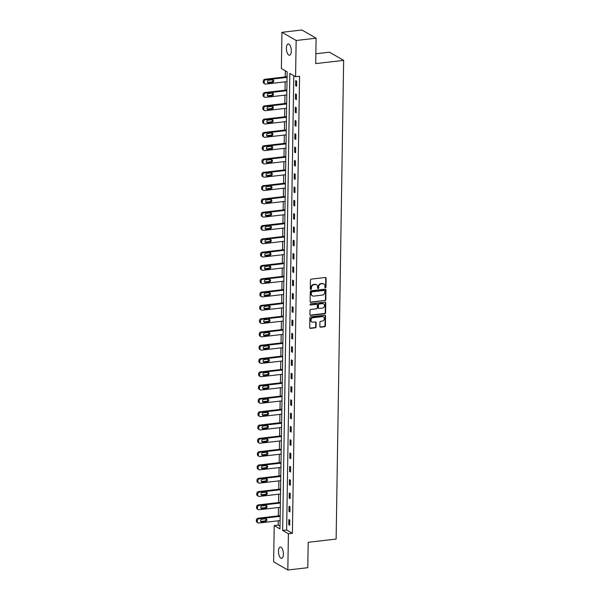 <?xml version="1.0" encoding="UTF-8"?>
<svg xmlns="http://www.w3.org/2000/svg" width="600" height="600" viewBox="0 0 600 600"><rect width="100%" height="100%" fill="white"/><g stroke="black" fill="none" stroke-linecap="round" stroke-linejoin="round"><path stroke-width="0.9" d="M325.433 287.767A0.608 0.525 120 0 0 325.995 287.123L326.13 278.228A0.87 0.75 120 0 0 325.365 277.485L311.257 279.105A0.87 0.75 120 0 0 310.462 280.035L310.32 288.93A0.608 0.525 120 0 0 311.423 288.803L311.438 287.647A2.782 2.407 120 0 1 313.987 284.685L315.165 284.55A2.782 2.407 120 0 1 316.507 284.812A2.782 2.407 120 0 1 317.625 286.935L317.61 288.09A0.608 0.525 120 0 0 318.705 287.962L318.728 286.808A2.782 2.407 120 0 1 321.27 283.845L322.447 283.71A2.782 2.407 120 0 1 323.798 283.972A2.782 2.407 120 0 1 324.915 286.095L324.892 287.25A0.608 0.525 120 0 0 325.433 287.767M324.975 287.55A0.608 0.525 120 0 0 325.605 286.897L325.748 278.01A0.87 0.75 120 0 0 325.575 277.485M310.403 289.23A0.608 0.525 120 0 0 311.032 288.577L311.055 287.43L311.438 287.647M317.692 288.39A0.608 0.525 120 0 0 318.322 287.737L318.337 286.59L318.728 286.808M278.49 551.273A5.67 2.385 83.4 0 1 280.298 547.058A5.67 2.385 83.4 0 1 283.403 554.107A5.67 2.385 83.4 0 1 281.595 558.322A5.67 2.385 83.4 0 1 278.49 551.273M286.395 48.195A5.67 2.385 83.4 0 1 288.195 43.98A5.67 2.385 83.4 0 1 291.3 51.023A5.67 2.385 83.4 0 1 289.493 55.245A5.67 2.385 83.4 0 1 286.395 48.195M319.86 326.445A0.87 0.75 120 0 0 320.632 327.195L324.585 326.737A0.87 0.75 120 0 0 325.388 325.808L325.538 315.93A0.87 0.75 120 0 0 324.772 315.188L310.665 316.815A0.87 0.75 120 0 0 309.87 317.737L309.712 327.615A0.87 0.75 120 0 0 310.485 328.365L315.263 327.81A0.87 0.75 120 0 0 316.058 326.888L316.125 322.657A0.87 0.75 120 0 0 315.36 321.907L312.99 322.185A2.325 2.018 120 0 1 313.058 317.707L322.343 316.635A2.325 2.018 120 0 1 322.275 321.112L320.722 321.293A0.87 0.75 120 0 0 319.928 322.222L319.86 326.445M281.955 32.303L301.913 30L316.11 38.182L315.705 63.593L343.642 60.375L336.127 539.07L308.19 542.287L307.785 567.697L287.835 570L273.638 561.817L274.207 525.577L279.96 528.893L287.145 71.858L281.385 68.543L281.955 32.303L296.153 40.485L295.582 76.725L289.83 73.41L282.645 530.445L288.405 533.76L287.835 570M316.11 38.182L296.153 40.485M293.775 75.683L286.642 529.98L292.395 533.303L299.572 76.267L295.582 76.725M292.395 533.303L288.405 533.76M324.998 300.705A0.87 0.75 120 0 0 325.793 299.782L325.95 289.905A0.87 0.75 120 0 0 325.178 289.155L311.077 290.782A0.87 0.75 120 0 0 310.282 291.712L310.125 301.59A0.87 0.75 120 0 0 310.897 302.332L324.615 300.487A0.87 0.75 120 0 0 325.41 299.558L325.567 289.68A0.87 0.75 120 0 0 325.388 289.163M325.748 302.918L325.59 312.795A0.87 0.75 120 0 1 324.795 313.725L310.688 315.345A0.87 0.75 120 0 1 309.923 314.603L309.983 310.373A0.87 0.75 120 0 1 310.785 309.45L316.5 308.79A0.87 0.75 120 0 0 317.295 307.86L317.34 305.055A0.87 0.75 120 0 0 316.575 304.312L310.62 304.995A0.608 0.525 120 0 1 310.635 303.825L324.975 302.175A0.87 0.75 120 0 1 325.748 302.918L325.358 302.7L325.207 312.57L325.59 312.795M343.642 60.375L329.452 52.193L315.862 53.752M295.733 80.588L295.65 85.703L296.61 86.258L296.692 81.142L295.733 80.588M295.522 93.892L295.44 99.007L296.4 99.562L296.483 94.44L295.522 93.892M295.312 107.19L295.23 112.305L296.19 112.86L296.272 107.745L295.312 107.19M295.103 120.495L295.02 125.61L295.98 126.165L296.062 121.05L295.103 120.495M294.892 133.792L294.817 138.915L295.778 139.462L295.853 134.347L294.892 133.792M294.683 147.097L294.608 152.212L295.567 152.767L295.642 147.653L294.683 147.097M294.48 160.403L294.397 165.517L295.358 166.065L295.44 160.95L294.48 160.403M294.27 173.7L294.188 178.815L295.147 179.37L295.23 174.255L294.27 173.7M294.06 187.005L293.978 192.12L294.938 192.675L295.02 187.553L294.06 187.005M293.85 200.303L293.767 205.417L294.728 205.972L294.81 200.858L293.85 200.303M293.64 213.608L293.558 218.722L294.517 219.278L294.6 214.163L293.64 213.608M293.43 226.905L293.355 232.028L294.308 232.575L294.39 227.46L293.43 226.905M293.22 240.21L293.145 245.325L294.105 245.88L294.18 240.765L293.22 240.21M293.017 253.515L292.935 258.63L293.895 259.178L293.97 254.062L293.017 253.515M292.808 266.812L292.725 271.928L293.685 272.483L293.767 267.368L292.808 266.812M292.597 280.118L292.515 285.233L293.475 285.788L293.558 280.665L292.597 280.118M292.388 293.415L292.305 298.53L293.265 299.085L293.347 293.97L292.388 293.415M292.178 306.72L292.095 311.835L293.055 312.39L293.138 307.275L292.178 306.72M291.968 320.017L291.892 325.14L292.845 325.688L292.928 320.572L291.968 320.017M291.757 333.322L291.683 338.438L292.642 338.993L292.718 333.877L291.757 333.322M291.555 346.627L291.472 351.743L292.433 352.29L292.507 347.175L291.555 346.627M291.345 359.925L291.263 365.04L292.222 365.595L292.305 360.48L291.345 359.925M291.135 373.23L291.053 378.345L292.013 378.9L292.095 373.778L291.135 373.23M290.925 386.528L290.843 391.643L291.803 392.197L291.885 387.082L290.925 386.528M290.715 399.832L290.632 404.947L291.593 405.502L291.675 400.388L290.715 399.832M290.505 413.13L290.43 418.252L291.382 418.8L291.465 413.685L290.505 413.13M290.295 426.435L290.22 431.55L291.18 432.105L291.255 426.99L290.295 426.435M290.093 439.74L290.01 444.855L290.97 445.403L291.045 440.287L290.093 439.74M289.882 453.037L289.8 458.153L290.76 458.707L290.843 453.592L289.882 453.037M289.673 466.342L289.59 471.457L290.55 472.013L290.632 466.89L289.673 466.342M289.462 479.64L289.38 484.755L290.34 485.31L290.423 480.195L289.462 479.64M289.252 492.945L289.17 498.06L290.13 498.615L290.212 493.5L289.252 492.945M289.043 506.243L288.968 511.365L289.92 511.912L290.002 506.798L289.043 506.243M288.832 519.548L288.757 524.662L289.718 525.217L289.793 520.102L288.832 519.548M285.337 70.815L285.24 76.912M285.165 81.84L285.03 90.218M284.955 95.145L284.82 103.515M284.745 108.442L284.61 116.82M284.535 121.748L284.407 130.125M284.325 135.053L284.197 143.422M284.115 148.35L283.987 156.727M283.913 161.655L283.778 170.025M283.702 174.953L283.567 183.33M283.493 188.257L283.358 196.627M283.282 201.555L283.147 209.933M283.072 214.86L282.945 223.237M282.862 228.165L282.735 236.535M282.653 241.462L282.525 249.84M282.442 254.767L282.315 263.138M282.24 268.065L282.105 276.442M282.03 281.37L281.895 289.74M281.82 294.668L281.685 303.045M281.61 307.972L281.483 316.35M281.4 321.278L281.272 329.647M281.19 334.575L281.062 342.952M280.98 347.88L280.853 356.25M280.778 361.178L280.642 369.555M280.567 374.483L280.433 382.853M280.358 387.78L280.222 396.158M280.147 401.085L280.013 409.463M279.938 414.39L279.81 422.76M279.728 427.688L279.6 436.065M279.517 440.993L279.39 449.362M279.315 454.29L279.18 462.668M279.105 467.595L278.97 475.965M278.895 480.893L278.76 489.27M278.685 494.197L278.55 502.567M278.475 507.502L278.347 515.873M278.265 520.8L278.197 525.112L280.005 526.155M278.197 525.112L274.207 525.577M286.642 529.98L282.645 530.445M295.65 85.703L296.618 85.59M295.44 99.007L296.407 98.895M295.23 112.305L296.205 112.2M295.02 125.61L295.995 125.498M294.817 138.915L295.785 138.803M294.608 152.212L295.575 152.1M294.397 165.517L295.365 165.405M294.188 178.815L295.155 178.703M293.978 192.12L294.945 192.007M293.767 205.417L294.743 205.312M293.558 218.722L294.532 218.61M293.355 232.028L294.322 231.915M293.145 245.325L294.112 245.212M292.935 258.63L293.903 258.517M292.725 271.928L293.692 271.815M292.515 285.233L293.483 285.12M292.305 298.53L293.28 298.425M292.095 311.835L293.07 311.722M291.892 325.14L292.86 325.028M291.683 338.438L292.65 338.325M291.472 351.743L292.44 351.63M291.263 365.04L292.23 364.928M291.053 378.345L292.02 378.233M290.843 391.643L291.817 391.537M290.632 404.947L291.608 404.835M290.43 418.252L291.397 418.14M290.22 431.55L291.188 431.438M290.01 444.855L290.978 444.743M289.8 458.153L290.767 458.04M289.59 471.457L290.558 471.345M289.38 484.755L290.355 484.65M289.17 498.06L290.145 497.947M288.968 511.365L289.935 511.252M288.757 524.662L289.725 524.55M323.595 283.875A2.782 2.407 120 0 0 323.415 283.755A2.782 2.407 120 0 0 322.065 283.485L322.447 283.71M318.337 286.59A2.782 2.407 120 0 1 320.888 283.62L322.065 283.485M316.312 284.715A2.782 2.407 120 0 0 316.125 284.595A2.782 2.407 120 0 0 314.775 284.325L315.165 284.55M311.055 287.43A2.782 2.407 120 0 1 313.605 284.46L314.775 284.325M310.298 302.108A0.87 0.75 120 0 0 310.507 302.115L324.615 300.487M324.84 290.947A0.608 0.525 120 0 0 324.3 290.43L311.918 291.855A0.608 0.525 120 0 0 311.362 292.507L311.34 293.715A2.782 2.407 120 0 0 312.457 295.837A2.782 2.407 120 0 0 313.808 296.108L322.267 295.132A2.782 2.407 120 0 0 324.817 292.163L324.84 290.947M324.375 290.423A0.608 0.525 120 0 0 323.918 290.205L324.3 290.43M312.27 295.718A2.782 2.407 120 0 1 312.075 295.62A2.782 2.407 120 0 1 310.957 293.498L310.98 292.282A0.608 0.525 120 0 1 311.535 291.638L323.918 290.205M310.095 315.12A0.87 0.75 120 0 0 310.305 315.127L324.405 313.5A0.87 0.75 120 0 0 325.207 312.57M316.785 304.32A0.87 0.75 120 0 0 316.185 304.087L310.62 304.995M322.44 308.1A2.325 2.018 120 0 0 322.507 303.623L319.237 304.005A0.87 0.75 120 0 0 318.442 304.928L318.397 307.733A0.87 0.75 120 0 0 319.163 308.483L322.44 308.1M323.438 303.75A2.325 2.018 120 0 0 322.125 303.405L322.507 303.623M318.57 308.25A0.87 0.75 120 0 1 318.015 307.515L318.053 304.71A0.87 0.75 120 0 1 318.855 303.78L322.125 303.405M325.358 302.7A0.87 0.75 120 0 0 325.185 302.175M323.272 316.763A2.325 2.018 120 0 0 321.96 316.418L322.343 316.635M311.678 321.84A2.325 2.018 120 0 1 312.675 317.483L321.96 316.418M309.892 328.132A0.87 0.75 120 0 0 310.103 328.14L314.88 327.593A0.87 0.75 120 0 0 315.675 326.663L315.743 322.44A0.87 0.75 120 0 0 315.57 321.915M320.04 326.962A0.87 0.75 120 0 0 320.25 326.97L324.202 326.513A0.87 0.75 120 0 0 324.998 325.59L325.155 315.712A0.87 0.75 120 0 0 324.983 315.195M287.062 76.703L264.885 79.26A1.77 1.537 -60 0 0 263.265 81.15L263.25 82.005A1.77 1.537 -60 0 0 263.962 83.355L264.923 83.91A1.77 1.537 120 0 0 265.778 84.075L286.987 81.63M264.923 83.91A1.77 1.537 120 0 1 264.21 82.552L264.225 81.705A1.77 1.537 120 0 1 265.845 79.815L287.055 77.37M267.577 82.433A1.417 1.23 120 0 0 267.705 82.425L271.538 81.983A1.417 1.23 120 0 0 272.67 79.8M268.665 82.98L272.498 82.537A1.417 1.23 120 0 0 272.543 79.808L268.71 80.25A1.417 1.23 120 0 0 268.665 82.98L267.705 82.425M286.86 90.008L264.683 92.565A1.77 1.537 -60 0 0 263.055 94.455L263.04 95.302A1.77 1.537 -60 0 0 263.752 96.653L264.712 97.208A1.77 1.537 120 0 0 265.567 97.38L286.778 94.935M264.712 97.208A1.77 1.537 120 0 1 264 95.858L264.015 95.002A1.77 1.537 120 0 1 265.635 93.113L286.845 90.668M267.368 95.738A1.417 1.23 120 0 0 267.495 95.73L271.327 95.287A1.417 1.23 120 0 0 272.46 93.105M268.455 96.278L272.288 95.835A1.417 1.23 120 0 0 272.332 93.113L268.5 93.555A1.417 1.23 120 0 0 268.455 96.278L267.495 95.73M286.65 103.305L264.472 105.863A1.77 1.537 -60 0 0 262.845 107.752L262.83 108.608A1.77 1.537 -60 0 0 263.543 109.958L264.502 110.512A1.77 1.537 120 0 0 265.365 110.677L286.567 108.233M264.502 110.512A1.77 1.537 120 0 1 263.79 109.163L263.805 108.308A1.77 1.537 120 0 1 265.433 106.417L286.635 103.972M267.157 109.035A1.417 1.23 120 0 0 267.285 109.028L271.118 108.585A1.417 1.23 120 0 0 272.25 106.403M268.245 109.583L272.077 109.14A1.417 1.23 120 0 0 272.123 106.41L268.29 106.852A1.417 1.23 120 0 0 268.245 109.583L267.285 109.028M286.44 116.61L264.263 119.167A1.77 1.537 -60 0 0 262.635 121.058L262.627 121.905A1.77 1.537 -60 0 0 263.332 123.255L264.293 123.81A1.77 1.537 120 0 0 265.155 123.983L286.365 121.538M264.293 123.81A1.77 1.537 120 0 1 263.58 122.46L263.595 121.605A1.77 1.537 120 0 1 265.222 119.722L286.433 117.278M266.947 122.34A1.417 1.23 120 0 0 267.082 122.333L270.907 121.89A1.417 1.23 120 0 0 272.048 119.708M268.035 122.887L271.868 122.445A1.417 1.23 120 0 0 271.913 119.715L268.08 120.157A1.417 1.23 120 0 0 268.035 122.887L267.082 122.333M286.23 129.907L264.053 132.465A1.77 1.537 -60 0 0 262.433 134.355L262.418 135.21A1.77 1.537 -60 0 0 263.13 136.56L264.082 137.115A1.77 1.537 120 0 0 264.945 137.288L286.155 134.843M264.082 137.115A1.77 1.537 120 0 1 263.377 135.765L263.385 134.91A1.77 1.537 120 0 1 265.013 133.02L286.222 130.575M266.737 135.637A1.417 1.23 120 0 0 266.873 135.63L270.705 135.188A1.417 1.23 120 0 0 271.837 133.005M267.832 136.185L271.657 135.743A1.417 1.23 120 0 0 271.702 133.012L267.87 133.455A1.417 1.23 120 0 0 267.832 136.185L266.873 135.63M286.02 143.212L263.843 145.77A1.77 1.537 -60 0 0 262.222 147.66L262.207 148.515A1.77 1.537 -60 0 0 262.92 149.865L263.88 150.413A1.77 1.537 120 0 0 264.735 150.585L285.945 148.14M263.88 150.413A1.77 1.537 120 0 1 263.168 149.062L263.183 148.215A1.77 1.537 120 0 1 264.803 146.325L286.013 143.88M266.528 148.942A1.417 1.23 120 0 0 266.663 148.935L270.495 148.493A1.417 1.23 120 0 0 271.627 146.31M267.623 149.49L271.455 149.047A1.417 1.23 120 0 0 271.493 146.317L267.66 146.76A1.417 1.23 120 0 0 267.623 149.49L266.663 148.935M285.81 156.517L263.632 159.075A1.77 1.537 -60 0 0 262.013 160.958L261.998 161.812A1.77 1.537 -60 0 0 262.71 163.163L263.67 163.718A1.77 1.537 120 0 0 264.525 163.89L285.735 161.445M263.67 163.718A1.77 1.537 120 0 1 262.957 162.368L262.972 161.512A1.77 1.537 120 0 1 264.593 159.623L285.803 157.178M266.325 162.248A1.417 1.23 120 0 0 266.452 162.233L270.285 161.797A1.417 1.23 120 0 0 271.418 159.608M267.413 162.788L271.245 162.345A1.417 1.23 120 0 0 271.282 159.623L267.457 160.058A1.417 1.23 120 0 0 267.413 162.788L266.452 162.233M285.6 169.815L263.423 172.373A1.77 1.537 -60 0 0 261.803 174.262L261.788 175.118A1.77 1.537 -60 0 0 262.5 176.468L263.46 177.023A1.77 1.537 120 0 0 264.315 177.188L285.525 174.743M263.46 177.023A1.77 1.537 120 0 1 262.748 175.665L262.763 174.817A1.77 1.537 120 0 1 264.382 172.928L285.593 170.483M266.115 175.545A1.417 1.23 120 0 0 266.243 175.538L270.075 175.095A1.417 1.23 120 0 0 271.207 172.913M267.202 176.093L271.035 175.65A1.417 1.23 120 0 0 271.08 172.92L267.248 173.363A1.417 1.23 120 0 0 267.202 176.093L266.243 175.538M285.397 183.12L263.212 185.678A1.77 1.537 -60 0 0 261.593 187.567L261.577 188.415A1.77 1.537 -60 0 0 262.29 189.765L263.25 190.32A1.77 1.537 120 0 0 264.105 190.493L285.315 188.047M263.25 190.32A1.77 1.537 120 0 1 262.538 188.97L262.553 188.115A1.77 1.537 120 0 1 264.173 186.225L285.382 183.78M265.905 188.85A1.417 1.23 120 0 0 266.032 188.843L269.865 188.4A1.417 1.23 120 0 0 270.998 186.218M266.993 189.39L270.825 188.947A1.417 1.23 120 0 0 270.87 186.225L267.038 186.667A1.417 1.23 120 0 0 266.993 189.39L266.032 188.843M285.188 196.417L263.01 198.975A1.77 1.537 -60 0 0 261.382 200.865L261.368 201.72A1.77 1.537 -60 0 0 262.08 203.07L263.04 203.625A1.77 1.537 120 0 0 263.903 203.79L285.105 201.345M263.04 203.625A1.77 1.537 120 0 1 262.327 202.275L262.343 201.42A1.77 1.537 120 0 1 263.962 199.53L285.173 197.085M265.695 202.147A1.417 1.23 120 0 0 265.822 202.14L269.655 201.697A1.417 1.23 120 0 0 270.788 199.515M266.782 202.695L270.615 202.252A1.417 1.23 120 0 0 270.66 199.522L266.827 199.965A1.417 1.23 120 0 0 266.782 202.695L265.822 202.14M284.978 209.722L262.8 212.28A1.77 1.537 -60 0 0 261.173 214.17L261.165 215.017A1.77 1.537 -60 0 0 261.87 216.368L262.83 216.923A1.77 1.537 120 0 0 263.692 217.095L284.903 214.65M262.83 216.923A1.77 1.537 120 0 1 262.118 215.572L262.132 214.718A1.77 1.537 120 0 1 263.76 212.835L284.962 210.39M265.485 215.452A1.417 1.23 120 0 0 265.62 215.445L269.445 215.002A1.417 1.23 120 0 0 270.577 212.82M266.572 216L270.405 215.558A1.417 1.23 120 0 0 270.45 212.827L266.618 213.27A1.417 1.23 120 0 0 266.572 216L265.62 215.445M284.767 223.02L262.59 225.577A1.77 1.537 -60 0 0 260.962 227.468L260.955 228.322A1.77 1.537 -60 0 0 261.668 229.673L262.62 230.228A1.77 1.537 120 0 0 263.483 230.4L284.692 227.955M262.62 230.228A1.77 1.537 120 0 1 261.915 228.877L261.923 228.022A1.77 1.537 120 0 1 263.55 226.132L284.76 223.688M265.275 228.75A1.417 1.23 120 0 0 265.41 228.743L269.243 228.3A1.417 1.23 120 0 0 270.375 226.118M266.37 229.298L270.195 228.855A1.417 1.23 120 0 0 270.24 226.125L266.407 226.567A1.417 1.23 120 0 0 266.37 229.298L265.41 228.743M284.558 236.325L262.38 238.882A1.77 1.537 -60 0 0 260.76 240.772L260.745 241.627A1.77 1.537 -60 0 0 261.457 242.978L262.418 243.525A1.77 1.537 120 0 0 263.272 243.697L284.483 241.252M262.418 243.525A1.77 1.537 120 0 1 261.705 242.175L261.712 241.327A1.77 1.537 120 0 1 263.34 239.438L284.55 236.993M265.065 242.055A1.417 1.23 120 0 0 265.2 242.048L269.032 241.605A1.417 1.23 120 0 0 270.165 239.423M266.16 242.603L269.993 242.16A1.417 1.23 120 0 0 270.03 239.43L266.197 239.873A1.417 1.23 120 0 0 266.16 242.603L265.2 242.048M284.347 249.63L262.17 252.188A1.77 1.537 -60 0 0 260.55 254.07L260.535 254.925A1.77 1.537 -60 0 0 261.248 256.275L262.207 256.83A1.77 1.537 120 0 0 263.062 257.002L284.272 254.558M262.207 256.83A1.77 1.537 120 0 1 261.495 255.48L261.51 254.625A1.77 1.537 120 0 1 263.13 252.735L284.34 250.29M264.862 255.36A1.417 1.23 120 0 0 264.99 255.345L268.822 254.91A1.417 1.23 120 0 0 269.955 252.72M265.95 255.9L269.782 255.458A1.417 1.23 120 0 0 269.82 252.735L265.995 253.17A1.417 1.23 120 0 0 265.95 255.9L264.99 255.345M284.138 262.928L261.96 265.485A1.77 1.537 -60 0 0 260.34 267.375L260.325 268.23A1.77 1.537 -60 0 0 261.038 269.58L261.998 270.127A1.77 1.537 120 0 0 262.853 270.3L284.062 267.855M261.998 270.127A1.77 1.537 120 0 1 261.285 268.778L261.3 267.93A1.77 1.537 120 0 1 262.92 266.04L284.13 263.595M264.653 268.657A1.417 1.23 120 0 0 264.78 268.65L268.612 268.207A1.417 1.23 120 0 0 269.745 266.025M265.74 269.205L269.572 268.763A1.417 1.23 120 0 0 269.618 266.032L265.785 266.475A1.417 1.23 120 0 0 265.74 269.205L264.78 268.65M283.935 276.233L261.75 278.79A1.77 1.537 -60 0 0 260.13 280.68L260.115 281.528A1.77 1.537 -60 0 0 260.827 282.877L261.788 283.433A1.77 1.537 120 0 0 262.642 283.605L283.853 281.16M261.788 283.433A1.77 1.537 120 0 1 261.075 282.082L261.09 281.228A1.77 1.537 120 0 1 262.71 279.337L283.92 276.892M264.442 281.962A1.417 1.23 120 0 0 264.57 281.955L268.403 281.513A1.417 1.23 120 0 0 269.535 279.33M265.53 282.502L269.362 282.06A1.417 1.23 120 0 0 269.407 279.337L265.575 279.78A1.417 1.23 120 0 0 265.53 282.502L264.57 281.955M283.725 289.53L261.548 292.087A1.77 1.537 -60 0 0 259.92 293.978L259.905 294.832A1.77 1.537 -60 0 0 260.618 296.183L261.577 296.737A1.77 1.537 120 0 0 262.44 296.903L283.642 294.457M261.577 296.737A1.77 1.537 120 0 1 260.865 295.388L260.88 294.532A1.77 1.537 120 0 1 262.5 292.642L283.71 290.197M264.233 295.26A1.417 1.23 120 0 0 264.36 295.252L268.192 294.81A1.417 1.23 120 0 0 269.325 292.627M265.32 295.808L269.153 295.365A1.417 1.23 120 0 0 269.197 292.635L265.365 293.077A1.417 1.23 120 0 0 265.32 295.808L264.36 295.252M283.515 302.835L261.337 305.392A1.77 1.537 -60 0 0 259.71 307.282L259.702 308.13A1.77 1.537 -60 0 0 260.407 309.48L261.368 310.035A1.77 1.537 120 0 0 262.23 310.207L283.44 307.763M261.368 310.035A1.77 1.537 120 0 1 260.655 308.685L260.67 307.83A1.77 1.537 120 0 1 262.298 305.947L283.5 303.502M264.022 308.565A1.417 1.23 120 0 0 264.157 308.558L267.983 308.115A1.417 1.23 120 0 0 269.115 305.933M265.11 309.105L268.942 308.67A1.417 1.23 120 0 0 268.987 305.94L265.155 306.382A1.417 1.23 120 0 0 265.11 309.105L264.157 308.558M283.305 316.132L261.127 318.69A1.77 1.537 -60 0 0 259.5 320.58L259.493 321.435A1.77 1.537 -60 0 0 260.205 322.785L261.157 323.34A1.77 1.537 120 0 0 262.02 323.513L283.23 321.067M261.157 323.34A1.77 1.537 120 0 1 260.452 321.99L260.46 321.135A1.77 1.537 120 0 1 262.087 319.245L283.298 316.8M263.812 321.862A1.417 1.23 120 0 0 263.947 321.855L267.78 321.413A1.417 1.23 120 0 0 268.913 319.23M264.907 322.41L268.733 321.968A1.417 1.23 120 0 0 268.778 319.237L264.945 319.68A1.417 1.23 120 0 0 264.907 322.41L263.947 321.855M283.095 329.438L260.918 331.995A1.77 1.537 -60 0 0 259.298 333.885L259.282 334.74A1.77 1.537 -60 0 0 259.995 336.09L260.955 336.638A1.77 1.537 120 0 0 261.81 336.81L283.02 334.365M260.955 336.638A1.77 1.537 120 0 1 260.243 335.288L260.25 334.44A1.77 1.537 120 0 1 261.877 332.55L283.087 330.105M263.603 335.168A1.417 1.23 120 0 0 263.737 335.16L267.57 334.718A1.417 1.23 120 0 0 268.702 332.535M264.697 335.715L268.53 335.272A1.417 1.23 120 0 0 268.567 332.543L264.735 332.985A1.417 1.23 120 0 0 264.697 335.715L263.737 335.16M282.885 342.743L260.707 345.3A1.77 1.537 -60 0 0 259.087 347.183L259.072 348.038A1.77 1.537 -60 0 0 259.785 349.388L260.745 349.942A1.77 1.537 120 0 0 261.6 350.115L282.81 347.67M260.745 349.942A1.77 1.537 120 0 1 260.032 348.593L260.048 347.737A1.77 1.537 120 0 1 261.668 345.847L282.877 343.403M263.4 348.472A1.417 1.23 120 0 0 263.528 348.457L267.36 348.022A1.417 1.23 120 0 0 268.493 345.832M264.487 349.013L268.32 348.57A1.417 1.23 120 0 0 268.358 345.847L264.532 346.282A1.417 1.23 120 0 0 264.487 349.013L263.528 348.457M282.675 356.04L260.498 358.597A1.77 1.537 -60 0 0 258.877 360.487L258.862 361.343A1.77 1.537 -60 0 0 259.575 362.692L260.535 363.24A1.77 1.537 120 0 0 261.39 363.413L282.6 360.968M260.535 363.24A1.77 1.537 120 0 1 259.822 361.89L259.837 361.043A1.77 1.537 120 0 1 261.457 359.153L282.668 356.707M263.19 361.77A1.417 1.23 120 0 0 263.317 361.763L267.15 361.32A1.417 1.23 120 0 0 268.282 359.138M264.278 362.317L268.11 361.875A1.417 1.23 120 0 0 268.155 359.145L264.322 359.587A1.417 1.23 120 0 0 264.278 362.317L263.317 361.763M282.472 369.345L260.288 371.903A1.77 1.537 -60 0 0 258.668 373.793L258.653 374.64A1.77 1.537 -60 0 0 259.365 375.99L260.325 376.545A1.77 1.537 120 0 0 261.18 376.718L282.39 374.272M260.325 376.545A1.77 1.537 120 0 1 259.612 375.195L259.627 374.34A1.77 1.537 120 0 1 261.248 372.45L282.457 370.005M262.98 375.075A1.417 1.23 120 0 0 263.108 375.067L266.94 374.625A1.417 1.23 120 0 0 268.072 372.442M264.067 375.615L267.9 375.173A1.417 1.23 120 0 0 267.945 372.45L264.112 372.892A1.417 1.23 120 0 0 264.067 375.615L263.108 375.067M282.263 382.642L260.085 385.2A1.77 1.537 -60 0 0 258.457 387.09L258.442 387.945A1.77 1.537 -60 0 0 259.155 389.295L260.115 389.85A1.77 1.537 120 0 0 260.978 390.015L282.18 387.57M260.115 389.85A1.77 1.537 120 0 1 259.403 388.5L259.418 387.645A1.77 1.537 120 0 1 261.038 385.755L282.248 383.31M262.77 388.373A1.417 1.23 120 0 0 262.897 388.365L266.73 387.923A1.417 1.23 120 0 0 267.862 385.74M263.858 388.92L267.69 388.478A1.417 1.23 120 0 0 267.735 385.748L263.903 386.19A1.417 1.23 120 0 0 263.858 388.92L262.897 388.365M282.053 395.947L259.875 398.505A1.77 1.537 -60 0 0 258.248 400.395L258.233 401.243A1.77 1.537 -60 0 0 258.945 402.592L259.905 403.147A1.77 1.537 120 0 0 260.767 403.32L281.97 400.875M259.905 403.147A1.77 1.537 120 0 1 259.192 401.798L259.207 400.942A1.77 1.537 120 0 1 260.835 399.06L282.038 396.615M262.56 401.678A1.417 1.23 120 0 0 262.695 401.67L266.52 401.228A1.417 1.23 120 0 0 267.653 399.045M263.647 402.217L267.48 401.783A1.417 1.23 120 0 0 267.525 399.053L263.692 399.495A1.417 1.23 120 0 0 263.647 402.217L262.695 401.67M281.843 409.245L259.665 411.803A1.77 1.537 -60 0 0 258.038 413.692L258.03 414.548A1.77 1.537 -60 0 0 258.735 415.897L259.695 416.452A1.77 1.537 120 0 0 260.558 416.625L281.767 414.18M259.695 416.452A1.77 1.537 120 0 1 258.99 415.103L258.998 414.248A1.77 1.537 120 0 1 260.625 412.357L281.835 409.912M262.35 414.975A1.417 1.23 120 0 0 262.485 414.967L266.317 414.525A1.417 1.23 120 0 0 267.45 412.342M263.445 415.522L267.27 415.08A1.417 1.23 120 0 0 267.315 412.35L263.483 412.793A1.417 1.23 120 0 0 263.445 415.522L262.485 414.967M281.632 422.55L259.455 425.107A1.77 1.537 -60 0 0 257.835 426.998L257.82 427.853A1.77 1.537 -60 0 0 258.532 429.202L259.485 429.75A1.77 1.537 120 0 0 260.347 429.923L281.558 427.478M259.485 429.75A1.77 1.537 120 0 1 258.78 428.4L258.788 427.553A1.77 1.537 120 0 1 260.415 425.662L281.625 423.217M262.14 428.28A1.417 1.23 120 0 0 262.275 428.272L266.108 427.83A1.417 1.23 120 0 0 267.24 425.647M263.235 428.827L267.067 428.385A1.417 1.23 120 0 0 267.105 425.655L263.272 426.097A1.417 1.23 120 0 0 263.235 428.827L262.275 428.272M281.423 435.855L259.245 438.405A1.77 1.537 -60 0 0 257.625 440.295L257.61 441.15A1.77 1.537 -60 0 0 258.322 442.5L259.282 443.055A1.77 1.537 120 0 0 260.138 443.228L281.347 440.783M259.282 443.055A1.77 1.537 120 0 1 258.57 441.705L258.585 440.85A1.77 1.537 120 0 1 260.205 438.96L281.415 436.515M261.93 441.585A1.417 1.23 120 0 0 262.065 441.57L265.897 441.135A1.417 1.23 120 0 0 267.03 438.945M263.025 442.125L266.858 441.683A1.417 1.23 120 0 0 266.895 438.96L263.07 439.395A1.417 1.23 120 0 0 263.025 442.125L262.065 441.57M281.212 449.153L259.035 451.71A1.77 1.537 -60 0 0 257.415 453.6L257.4 454.455A1.77 1.537 -60 0 0 258.112 455.805L259.072 456.353A1.77 1.537 120 0 0 259.928 456.525L281.138 454.08M259.072 456.353A1.77 1.537 120 0 1 258.36 455.002L258.375 454.155A1.77 1.537 120 0 1 259.995 452.265L281.205 449.82M261.728 454.882A1.417 1.23 120 0 0 261.855 454.875L265.688 454.433A1.417 1.23 120 0 0 266.82 452.25M262.815 455.43L266.647 454.987A1.417 1.23 120 0 0 266.692 452.257L262.86 452.7A1.417 1.23 120 0 0 262.815 455.43L261.855 454.875M281.01 462.457L258.825 465.015A1.77 1.537 -60 0 0 257.205 466.905L257.19 467.752A1.77 1.537 -60 0 0 257.903 469.103L258.862 469.658A1.77 1.537 120 0 0 259.718 469.83L280.928 467.385M258.862 469.658A1.77 1.537 120 0 1 258.15 468.308L258.165 467.452A1.77 1.537 120 0 1 259.785 465.562L280.995 463.118M261.517 468.188A1.417 1.23 120 0 0 261.645 468.18L265.478 467.737A1.417 1.23 120 0 0 266.61 465.555M262.605 468.728L266.438 468.285A1.417 1.23 120 0 0 266.483 465.562L262.65 466.005A1.417 1.23 120 0 0 262.605 468.728L261.645 468.18M280.8 475.755L258.623 478.312A1.77 1.537 -60 0 0 256.995 480.202L256.98 481.058A1.77 1.537 -60 0 0 257.692 482.408L258.653 482.963A1.77 1.537 120 0 0 259.507 483.127L280.718 480.683M258.653 482.963A1.77 1.537 120 0 1 257.94 481.612L257.955 480.757A1.77 1.537 120 0 1 259.575 478.868L280.785 476.423M261.308 481.485A1.417 1.23 120 0 0 261.435 481.478L265.267 481.035A1.417 1.23 120 0 0 266.4 478.853M262.395 482.033L266.228 481.59A1.417 1.23 120 0 0 266.272 478.86L262.44 479.303A1.417 1.23 120 0 0 262.395 482.033L261.435 481.478M280.59 489.06L258.413 491.618A1.77 1.537 -60 0 0 256.785 493.507L256.77 494.355A1.77 1.537 -60 0 0 257.483 495.705L258.442 496.26A1.77 1.537 120 0 0 259.305 496.433L280.507 493.987M258.442 496.26A1.77 1.537 120 0 1 257.73 494.91L257.745 494.055A1.77 1.537 120 0 1 259.373 492.173L280.575 489.728M261.097 494.79A1.417 1.23 120 0 0 261.225 494.783L265.058 494.34A1.417 1.23 120 0 0 266.19 492.158M262.185 495.33L266.017 494.895A1.417 1.23 120 0 0 266.062 492.165L262.23 492.607A1.417 1.23 120 0 0 262.185 495.33L261.225 494.783M280.38 502.357L258.202 504.915A1.77 1.537 -60 0 0 256.575 506.805L256.567 507.66A1.77 1.537 -60 0 0 257.272 509.01L258.233 509.565A1.77 1.537 120 0 0 259.095 509.737L280.305 507.293M258.233 509.565A1.77 1.537 120 0 1 257.52 508.215L257.535 507.36A1.77 1.537 120 0 1 259.163 505.47L280.373 503.025M260.888 508.088A1.417 1.23 120 0 0 261.022 508.08L264.847 507.638A1.417 1.23 120 0 0 265.987 505.455M261.983 508.635L265.808 508.192A1.417 1.23 120 0 0 265.853 505.463L262.02 505.905A1.417 1.23 120 0 0 261.983 508.635L261.022 508.08M280.17 515.662L257.993 518.22A1.77 1.537 -60 0 0 256.373 520.11L256.358 520.965A1.77 1.537 -60 0 0 257.07 522.315L258.022 522.862A1.77 1.537 120 0 0 258.885 523.035L280.095 520.59M258.022 522.862A1.77 1.537 120 0 1 257.317 521.513L257.325 520.665A1.77 1.537 120 0 1 258.952 518.775L280.163 516.33M260.678 521.393A1.417 1.23 120 0 0 260.812 521.385L264.645 520.942A1.417 1.23 120 0 0 265.778 518.76M261.772 521.94L265.597 521.498A1.417 1.23 120 0 0 265.642 518.768L261.81 519.21A1.417 1.23 120 0 0 261.772 521.94L260.812 521.385M325.605 286.897L325.995 287.123M311.032 288.577L311.423 288.803M318.322 287.737L318.705 287.962M320.888 283.62L321.27 283.845M313.605 284.46L313.987 284.685M325.748 278.01L326.13 278.228M310.507 302.115L310.897 302.332M325.567 289.68L325.95 289.905M325.41 299.558L325.793 299.782M311.535 291.638L311.918 291.855M310.98 292.282L311.362 292.507M310.957 293.498L311.34 293.715M324.405 313.5L324.795 313.725M310.305 315.127L310.688 315.345M316.185 304.087L316.575 304.312M318.855 303.78L319.237 304.005M318.053 304.71L318.442 304.928M318.015 307.515L318.397 307.733M312.675 317.483L313.058 317.707M315.743 322.44L316.125 322.657M315.675 326.663L316.058 326.888M314.88 327.593L315.263 327.81M310.103 328.14L310.485 328.365M325.155 315.712L325.538 315.93M324.998 325.59L325.388 325.808M324.202 326.513L324.585 326.737M320.25 326.97L320.632 327.195M265.845 79.815L264.885 79.26M264.225 81.705L263.265 81.15M264.21 82.552L263.25 82.005M271.538 81.983L272.498 82.537M265.635 93.113L264.683 92.565M264.015 95.002L263.055 94.455M264 95.858L263.04 95.302M271.327 95.287L272.288 95.835M265.433 106.417L264.472 105.863M263.805 108.308L262.845 107.752M263.79 109.163L262.83 108.608M271.118 108.585L272.077 109.14M265.222 119.722L264.263 119.167M263.595 121.605L262.635 121.058M263.58 122.46L262.627 121.905M270.907 121.89L271.868 122.445M265.013 133.02L264.053 132.465M263.385 134.91L262.433 134.355M263.377 135.765L262.418 135.21M270.705 135.188L271.657 135.743M264.803 146.325L263.843 145.77M263.183 148.215L262.222 147.66M263.168 149.062L262.207 148.515M270.495 148.493L271.455 149.047M264.593 159.623L263.632 159.075M262.972 161.512L262.013 160.958M262.957 162.368L261.998 161.812M270.285 161.797L271.245 162.345M264.382 172.928L263.423 172.373M262.763 174.817L261.803 174.262M262.748 175.665L261.788 175.118M270.075 175.095L271.035 175.65M264.173 186.225L263.212 185.678M262.553 188.115L261.593 187.567M262.538 188.97L261.577 188.415M269.865 188.4L270.825 188.947M263.962 199.53L263.01 198.975M262.343 201.42L261.382 200.865M262.327 202.275L261.368 201.72M269.655 201.697L270.615 202.252M263.76 212.835L262.8 212.28M262.132 214.718L261.173 214.17M262.118 215.572L261.165 215.017M269.445 215.002L270.405 215.558M263.55 226.132L262.59 225.577M261.923 228.022L260.962 227.468M261.915 228.877L260.955 228.322M269.243 228.3L270.195 228.855M263.34 239.438L262.38 238.882M261.712 241.327L260.76 240.772M261.705 242.175L260.745 241.627M269.032 241.605L269.993 242.16M263.13 252.735L262.17 252.188M261.51 254.625L260.55 254.07M261.495 255.48L260.535 254.925M268.822 254.91L269.782 255.458M262.92 266.04L261.96 265.485M261.3 267.93L260.34 267.375M261.285 268.778L260.325 268.23M268.612 268.207L269.572 268.763M262.71 279.337L261.75 278.79M261.09 281.228L260.13 280.68M261.075 282.082L260.115 281.528M268.403 281.513L269.362 282.06M262.5 292.642L261.548 292.087M260.88 294.532L259.92 293.978M260.865 295.388L259.905 294.832M268.192 294.81L269.153 295.365M262.298 305.947L261.337 305.392M260.67 307.83L259.71 307.282M260.655 308.685L259.702 308.13M267.983 308.115L268.942 308.67M262.087 319.245L261.127 318.69M260.46 321.135L259.5 320.58M260.452 321.99L259.493 321.435M267.78 321.413L268.733 321.968M261.877 332.55L260.918 331.995M260.25 334.44L259.298 333.885M260.243 335.288L259.282 334.74M267.57 334.718L268.53 335.272M261.668 345.847L260.707 345.3M260.048 347.737L259.087 347.183M260.032 348.593L259.072 348.038M267.36 348.022L268.32 348.57M261.457 359.153L260.498 358.597M259.837 361.043L258.877 360.487M259.822 361.89L258.862 361.343M267.15 361.32L268.11 361.875M261.248 372.45L260.288 371.903M259.627 374.34L258.668 373.793M259.612 375.195L258.653 374.64M266.94 374.625L267.9 375.173M261.038 385.755L260.085 385.2M259.418 387.645L258.457 387.09M259.403 388.5L258.442 387.945M266.73 387.923L267.69 388.478M260.835 399.06L259.875 398.505M259.207 400.942L258.248 400.395M259.192 401.798L258.233 401.243M266.52 401.228L267.48 401.783M260.625 412.357L259.665 411.803M258.998 414.248L258.038 413.692M258.99 415.103L258.03 414.548M266.317 414.525L267.27 415.08M260.415 425.662L259.455 425.107M258.788 427.553L257.835 426.998M258.78 428.4L257.82 427.853M266.108 427.83L267.067 428.385M260.205 438.96L259.245 438.405M258.585 440.85L257.625 440.295M258.57 441.705L257.61 441.15M265.897 441.135L266.858 441.683M259.995 452.265L259.035 451.71M258.375 454.155L257.415 453.6M258.36 455.002L257.4 454.455M265.688 454.433L266.647 454.987M259.785 465.562L258.825 465.015M258.165 467.452L257.205 466.905M258.15 468.308L257.19 467.752M265.478 467.737L266.438 468.285M259.575 478.868L258.623 478.312M257.955 480.757L256.995 480.202M257.94 481.612L256.98 481.058M265.267 481.035L266.228 481.59M259.373 492.173L258.413 491.618M257.745 494.055L256.785 493.507M257.73 494.91L256.77 494.355M265.058 494.34L266.017 494.895M259.163 505.47L258.202 504.915M257.535 507.36L256.575 506.805M257.52 508.215L256.567 507.66M264.847 507.638L265.808 508.192M258.952 518.775L257.993 518.22M257.325 520.665L256.373 520.11M257.317 521.513L256.358 520.965M264.645 520.942L265.597 521.498M323.415 283.755L323.798 283.972M316.125 284.595L316.507 284.812M324.21 290.265L324.593 290.49M312.075 295.62L312.457 295.837M316.612 304.17L316.995 304.395M323.25 303.63L323.632 303.847M318.36 308.175L318.743 308.4M323.085 316.642L323.468 316.86M311.475 321.743L311.858 321.96"/></g></svg>
